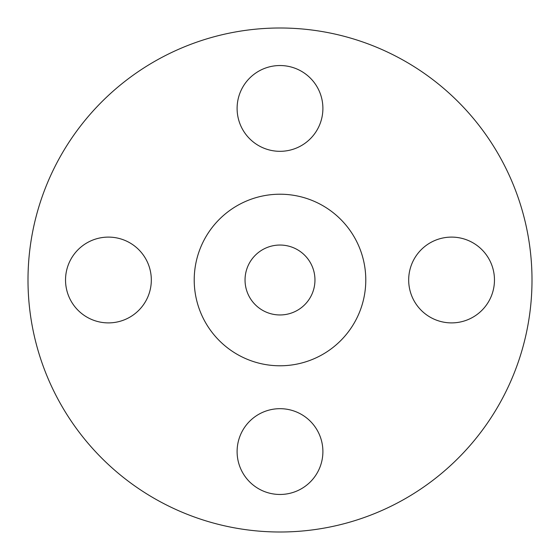 <?xml version="1.0" encoding="UTF-8"?>
<svg xmlns="http://www.w3.org/2000/svg" width="560" height="560" viewBox="0 0 560 560"><rect width="100%" height="100%" fill="white"/><g stroke="black" fill="none" stroke-linecap="round" stroke-linejoin="round"><path stroke-width="0.84" d="M237.104 108.423A42.896 42.896 0 0 0 280 151.319A42.896 42.896 0 0 0 322.896 108.423A42.896 42.896 0 0 0 280 65.534A42.896 42.896 0 0 0 237.104 108.423M408.681 280A42.896 42.896 0 0 0 451.577 322.896A42.896 42.896 0 0 0 494.466 280A42.896 42.896 0 0 0 451.577 237.104A42.896 42.896 0 0 0 408.681 280M237.104 451.577A42.896 42.896 0 0 0 280 494.466A42.896 42.896 0 0 0 322.896 451.577A42.896 42.896 0 0 0 280 408.681A42.896 42.896 0 0 0 237.104 451.577M65.534 280A42.896 42.896 0 0 0 108.423 322.896A42.896 42.896 0 0 0 151.319 280A42.896 42.896 0 0 0 108.423 237.104A42.896 42.896 0 0 0 65.534 280M532 280A252 252 0 0 0 280 28A252 252 0 0 0 28 280A252 252 0 0 0 280 532A252 252 0 0 0 532 280M365.785 280A85.785 85.785 0 0 0 280 194.215A85.785 85.785 0 0 0 194.215 280A85.785 85.785 0 0 0 280 365.785A85.785 85.785 0 0 0 365.785 280M245.042 280A34.958 34.958 0 0 0 280 314.958A34.958 34.958 0 0 0 314.958 280A34.958 34.958 0 0 0 280 245.042A34.958 34.958 0 0 0 245.042 280"/></g></svg>
